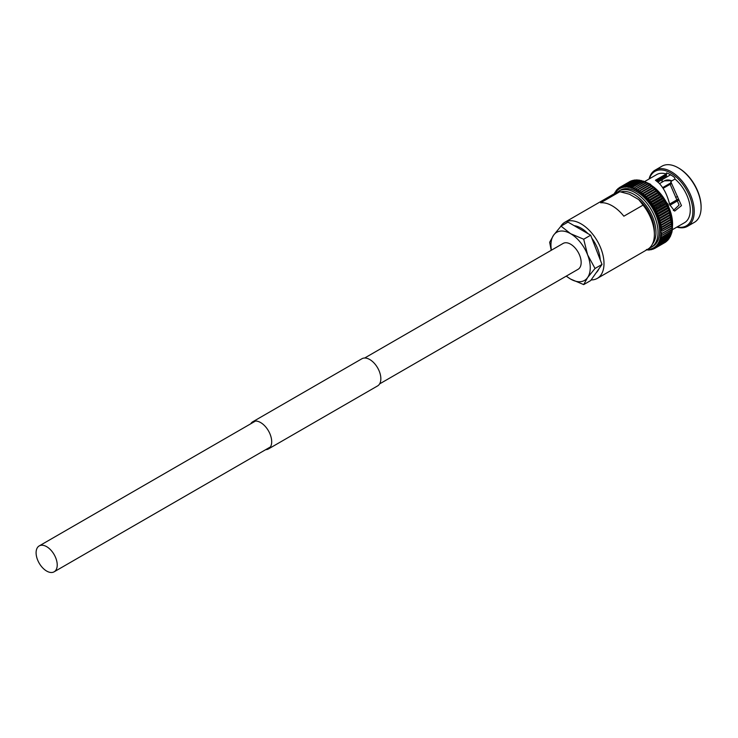 <?xml version="1.0" encoding="UTF-8"?>
<svg xmlns="http://www.w3.org/2000/svg" width="738" height="738" viewBox="0 0 738 738"><rect width="100%" height="100%" fill="white"/><g stroke="black" fill="none" stroke-linecap="round" stroke-linejoin="round"><path stroke-width="1.11" d="M46.66 571.064A14.944 8.625 -120 0 0 54.132 571.812A14.944 8.625 -120 0 0 56.42 559.838A14.944 8.625 -120 0 0 46.66 546.664A14.944 8.625 -120 0 0 39.188 545.926A14.944 8.625 -120 0 0 36.9 557.9A14.944 8.625 -120 0 0 46.66 571.064M379.609 383.898L578.066 269.315A14.944 8.625 -120 0 0 580.354 257.341A14.944 8.625 -120 0 0 570.594 244.177A14.944 8.625 -120 0 0 563.122 243.439L364.664 358.013M672.336 227.765L672.336 229.601L660.648 235.994A1.19 0.692 60 0 1 660.602 235.976A1.19 0.692 60 0 1 660.482 235.892A1.19 0.692 60 0 1 660.639 236.031L661.894 237.036A35.193 20.323 -120 0 1 661.885 237.064L671.728 231.234M653.591 248.872L653.029 249.195L652.53 248.475L654.348 248.641A35.193 20.323 -120 0 0 654.357 248.632L653.794 247.839A1.19 0.692 60 0 0 653.693 247.645A1.19 0.692 60 0 0 653.813 247.83L655.602 247.913L654.966 247.064L656.765 247.036A35.193 20.323 -120 0 0 656.783 247.018L656.054 246.141A1.19 0.692 60 0 0 655.934 245.948A1.19 0.692 60 0 0 656.073 246.123L657.835 246.012A35.193 20.323 -120 0 0 657.853 245.994L657.041 245.071L658.794 244.841L657.918 243.863L659.643 243.531A35.193 20.323 -120 0 0 659.661 243.512L658.693 242.534L660.381 242.092A35.193 20.323 -120 0 0 660.399 242.064L659.357 241.068L661.008 240.533A35.193 20.323 -120 0 0 661.017 240.505L659.901 239.499L661.506 238.854L660.335 237.811A1.19 0.692 60 0 0 660.178 237.664A1.19 0.692 60 0 0 660.335 237.784L660.362 237.793M656.073 246.123A34.206 19.751 -120 0 0 657.041 245.071A1.19 0.692 60 0 1 656.912 244.887A1.19 0.692 60 0 1 657.041 245.071A34.206 19.751 -120 0 0 657.918 243.863A1.19 0.692 60 0 1 657.789 243.688A1.19 0.692 60 0 1 657.918 243.863A34.206 19.751 -120 0 0 658.693 242.534A1.19 0.692 60 0 1 658.554 242.359A1.19 0.692 60 0 1 658.693 242.534A34.206 19.751 -120 0 0 659.357 241.068A1.19 0.692 60 0 1 659.209 240.911A1.19 0.692 60 0 1 659.357 241.068A34.206 19.751 -120 0 0 659.901 239.499A1.19 0.692 60 0 1 659.754 239.343A1.19 0.692 60 0 1 659.901 239.499A34.206 19.751 -120 0 0 660.335 237.811M653.813 247.83A34.206 19.751 -120 0 0 654.966 247.064A1.19 0.692 60 0 1 654.855 246.87A1.19 0.692 60 0 1 654.966 247.064A34.206 19.751 -120 0 0 656.054 246.141M651.986 249.379L651.184 248.946A34.206 19.751 -120 0 0 652.53 248.475L653.029 249.195L652.53 248.475A1.19 0.692 60 0 1 652.438 248.263A1.19 0.692 60 0 1 652.53 248.475A34.206 19.751 -120 0 0 653.794 247.839M652.023 249.389L651.184 248.946L652.789 249.287M651.22 249.721L649.791 249.259A34.206 19.751 -120 0 0 651.184 248.946A1.19 0.692 60 0 1 651.1 248.734A1.19 0.692 60 0 1 651.184 248.946L651.608 249.61M649.791 249.259A1.19 0.692 60 0 1 649.689 249.057A1.19 0.692 60 0 1 649.763 249.259L650.381 249.702M648.554 249.942L648.278 249.416L650.086 249.859L649.274 249.97M647.447 249.444A34.206 19.751 -120 0 0 648.278 249.416A1.19 0.692 60 0 1 648.213 249.213A1.19 0.692 60 0 1 648.278 249.416A34.206 19.751 -120 0 0 649.763 249.259M646.765 249.416L647.807 250.016M670.593 174.786L657.927 182.092M662.364 179.537A24.077 13.902 -120 0 0 661.921 182.258M676.866 227.11A32.417 18.718 -120 0 0 687.53 226.298L694.384 222.341A32.417 18.718 -120 0 0 701.1 207.498L701.1 206.695A31.43 18.146 -120 0 0 678.877 168.199L678.176 167.794A32.417 18.718 -120 0 0 661.968 166.188L655.113 170.146A32.417 18.718 -120 0 0 649.08 178.983M701.1 207.498A32.417 18.718 -120 0 0 678.176 167.794L678.877 168.199M687.53 226.298A32.417 18.718 -120 0 0 692.502 200.321A32.417 18.718 -120 0 0 671.322 171.751A32.417 18.718 -120 0 0 655.113 170.146M677.17 226.926A31.43 18.146 -120 0 0 692.604 207.489A31.43 18.146 -120 0 0 670.63 172.96A31.43 18.146 -120 0 0 649.385 178.799M672.226 229.786L684.523 222.691A27.786 16.042 -120 0 0 689.504 203.245A27.786 16.042 -120 0 0 675.002 179.03L671.34 181.151L671.082 182.36L681.469 205.625L674.661 211.096L669.735 204.73C667.42 195.192 663.739 187.895 658.693 182.83L655.427 180.238L666.257 173.983A27.786 16.042 -120 0 0 656.737 174.565L644.44 181.659M671.34 181.151L670.399 184.887L670.916 181.668M618.905 191.059A32.417 18.718 -120 0 1 635.114 192.664A32.417 18.718 -120 0 1 656.285 221.225A32.417 18.718 -120 0 1 651.322 247.202L652.909 246.289A32.417 18.718 -120 0 0 657.881 220.311A32.417 18.718 -120 0 0 636.7 191.742A32.417 18.718 -120 0 0 620.492 190.136L617.134 192.304M591.129 279.914A32.417 18.718 -120 0 0 597.282 278.401L647.669 249.315A32.417 18.718 -120 0 0 654.385 234.472A32.417 18.718 -120 0 0 643.066 205.109L623.85 216.206A32.417 18.718 -120 0 0 612.245 205.856A32.417 18.718 -120 0 0 600.649 202.802L619.855 191.714A32.417 18.718 -120 0 0 615.252 193.162L564.865 222.249A32.417 18.718 -120 0 0 560.64 226.538M597.282 278.401A32.417 18.718 -120 0 0 602.254 252.424A32.417 18.718 -120 0 0 581.074 223.863A32.417 18.718 -120 0 0 564.865 222.249M619.855 191.714L629.449 194.223L638.711 199.574L643.066 205.109M672.253 225.634L672.235 227.424L660.824 234.121A34.206 19.751 -120 0 1 660.648 235.994L662.143 235.182A35.193 20.323 -120 0 0 662.143 235.154L660.824 234.149L672.502 227.673L672.373 225.763M672.189 227.59L672.115 229.398L662.143 235.154M662.143 235.182L672.106 229.426A35.193 20.323 -120 0 0 672.115 229.398M672.17 229.702L671.866 231.28L661.894 237.036M659.993 239.518L661.506 238.854A35.193 20.323 -120 0 0 661.516 238.826L671.488 233.07L671.7 231.252M660.907 239.398L671.635 233.199L671.884 232.249L671.488 233.07A35.193 20.323 -120 0 1 671.479 233.097L661.506 238.854M671.266 232.931L671.11 234.841L660.464 240.985L670.86 234.583M670.722 234.509L670.464 236.381L659.91 242.47L670.252 236.105M669.698 237.802L659.255 243.835L669.615 237.774A35.193 20.323 -120 0 0 669.624 237.756L659.661 243.512M670.058 235.966L669.698 237.793M669.292 237.304L668.822 239.094L658.794 244.841A35.193 20.323 -120 0 0 658.813 244.822L668.766 239.084A35.193 20.323 -120 0 0 668.776 239.066L658.794 244.841M668.407 238.512L667.844 240.247L657.604 246.169L667.798 240.256A35.193 20.323 -120 0 0 667.816 240.237L657.853 245.994M667.401 240.505L656.626 247.129L666.737 241.28A35.193 20.323 -120 0 0 666.755 241.261L656.783 247.018M666.156 241.621L655.602 247.913A35.193 20.323 -120 0 0 655.621 247.903L665.501 241.796M655.501 247.968L654.348 248.641M615.141 192.111L614.413 193.522M615.99 190.801L615.474 192.563A1.19 0.692 60 0 0 615.612 192.738A1.19 0.692 60 0 0 615.464 192.581L615.151 192.083M617.835 188.734L617.346 190.284A1.19 0.692 60 0 0 617.466 190.478A1.19 0.692 60 0 0 617.328 190.303L616.968 189.611L617.328 190.303L616.968 189.611L616.359 191.354A1.19 0.692 60 0 0 616.488 191.539A1.19 0.692 60 0 0 616.341 191.373L616.276 190.625M663.84 199.74A1.19 0.692 60 0 1 663.914 199.703L664.311 200.791A35.193 20.323 -120 0 1 664.338 200.828L665.159 201.76A1.19 0.692 -120 0 1 665.058 201.843L653.693 208.402A1.19 0.692 60 0 0 653.794 208.319L654.366 206.585A35.193 20.323 -120 0 0 654.348 206.548L652.549 206.271L663.803 199.767A1.19 0.692 60 0 1 663.84 199.74L652.475 206.299A1.19 0.692 60 0 0 652.438 206.326A1.19 0.692 60 0 0 652.53 206.234L653.029 204.463A35.193 20.323 -120 0 0 653.001 204.435L651.211 204.242A1.19 0.692 60 0 0 651.1 204.315A1.19 0.692 60 0 0 651.184 204.205L651.608 202.415A35.193 20.323 -120 0 0 651.58 202.378L649.791 202.286A1.19 0.692 60 0 0 649.689 202.369A1.19 0.692 60 0 0 649.763 202.249L650.113 200.441A35.193 20.323 -120 0 0 650.086 200.413L648.305 200.404A1.19 0.692 60 0 0 648.213 200.505A1.19 0.692 60 0 0 648.278 200.376L648.554 198.559A35.193 20.323 -120 0 0 648.527 198.531L646.765 198.623A1.19 0.692 60 0 0 646.682 198.734A1.19 0.692 60 0 0 646.737 198.596L646.94 196.769A35.193 20.323 -120 0 0 646.912 196.742L645.169 196.935A1.19 0.692 60 0 0 645.095 197.064A1.19 0.692 60 0 0 645.141 196.908L645.27 195.09A35.193 20.323 -120 0 0 645.243 195.063L643.527 195.358A1.19 0.692 60 0 0 643.471 195.496A1.19 0.692 60 0 0 643.499 195.33L643.564 193.531A35.193 20.323 -120 0 0 643.536 193.504L641.857 193.9A1.19 0.692 60 0 0 641.811 194.048A1.19 0.692 60 0 0 641.829 193.873L641.829 192.092A35.193 20.323 -120 0 0 641.802 192.064L640.16 192.563A1.19 0.692 60 0 0 640.123 192.719A1.19 0.692 60 0 0 640.123 192.544L640.077 190.782A35.193 20.323 -120 0 0 640.04 190.764L638.444 191.363A1.19 0.692 60 0 0 638.416 191.529A1.19 0.692 60 0 0 638.407 191.336L638.305 189.611A35.193 20.323 -120 0 0 638.269 189.592L636.719 190.293A1.19 0.692 60 0 0 636.7 190.469A1.19 0.692 60 0 0 636.682 190.275L636.525 188.587A35.193 20.323 -120 0 0 636.497 188.568L634.994 189.362A1.19 0.692 60 0 0 634.984 189.546A1.19 0.692 60 0 0 634.957 189.352L634.754 187.71A35.193 20.323 -120 0 0 634.726 187.692L633.269 188.587A1.19 0.692 60 0 0 633.278 188.771A1.19 0.692 60 0 0 633.241 188.568L632.992 186.982L631.571 187.959A1.19 0.692 60 0 0 631.59 188.153A1.19 0.692 60 0 0 631.543 187.95L631.258 186.419A35.193 20.323 -120 0 0 631.23 186.41L629.901 187.48L629.551 186.004A35.193 20.323 -120 0 0 629.523 186.004L628.259 187.166A1.19 0.692 60 0 0 628.306 187.369A1.19 0.692 60 0 0 628.232 187.157L627.89 185.764A35.193 20.323 -120 0 0 627.863 185.764L626.663 187.009L626.276 185.681A35.193 20.323 -120 0 0 626.248 185.681L625.123 187.009A1.19 0.692 60 0 0 625.187 187.212A1.19 0.692 60 0 0 625.095 187.009L624.708 185.764A35.193 20.323 -120 0 0 624.689 185.764L623.638 187.166A1.19 0.692 60 0 0 623.711 187.369A1.19 0.692 60 0 0 623.61 187.166L623.213 186.004L622.217 187.48A1.19 0.692 60 0 0 622.3 187.692A1.19 0.692 60 0 0 622.189 187.489L621.793 186.41A35.193 20.323 -120 0 0 621.774 186.419L620.87 187.95A1.19 0.692 60 0 0 620.962 188.162A1.19 0.692 60 0 0 620.852 187.959L620.455 186.982A35.193 20.323 -120 0 0 620.427 186.991L619.191 187.71A35.193 20.323 -120 0 0 619.173 187.72L618.426 189.362A1.19 0.692 60 0 0 618.536 189.555A1.19 0.692 60 0 0 618.407 189.38L618.029 188.577L618.407 189.38L618.029 188.577L618.601 188.255M620.381 187.018L630.418 181.225A35.193 20.323 -120 0 0 630.4 181.234L620.427 186.991L619.606 188.577A1.19 0.692 60 0 0 619.708 188.78A1.19 0.692 60 0 0 619.588 188.596L619.191 187.71M630.492 181.188L631.156 180.994M632.235 181.391L631.737 180.662L632.235 181.391L631.737 180.662L621.627 186.502L632.743 180.478M633.186 180.22L633.186 180.247A35.193 20.323 -120 0 0 633.158 180.257L633.582 180.921L633.158 180.257L623.195 186.013A35.193 20.323 -120 0 0 623.195 186.013L633.176 180.22M623.213 186.004L633.186 180.247L634.975 180.607M624.708 185.764L634.68 180.007A35.193 20.323 -120 0 0 634.652 180.007L635.003 180.598L634.652 180.007L624.339 185.921L634.68 179.952L636.46 180.441L636.211 179.924L625.787 185.875L636.23 179.841L638.001 180.441M636.488 180.441L636.211 179.924A35.193 20.323 -120 0 1 636.239 179.924L626.276 185.681M638.029 180.441L637.826 180.007L638.029 180.441L637.826 180.007L627.3 185.976L637.844 179.887L639.597 180.598M639.625 180.607L628.859 186.244L639.505 180.1L641.239 180.911M631.258 186.419L641.23 180.662A35.193 20.323 -120 0 0 641.202 180.653L630.455 186.659L641.193 180.459L642.909 181.382M642.936 181.391L632.964 186.972A35.193 20.323 -120 0 0 632.964 186.972L631.571 187.959A34.206 19.751 -120 0 1 633.241 188.568M642.936 181.216A35.193 20.323 -120 0 1 642.964 181.225L644.44 181.705M646.193 182.498L644.652 181.659L633.269 188.587A34.206 19.751 -120 0 1 634.957 189.352M646.322 182.784L644.726 181.954A35.193 20.323 -120 0 0 644.689 181.935L634.726 187.692M647.946 183.448L646.414 182.48L634.994 189.362A34.206 19.751 -120 0 1 636.682 190.275M646.359 182.803L636.497 188.568M646.46 182.812A35.193 20.323 -120 0 1 646.497 182.83L648.047 183.707M647.826 183.292A32.417 18.718 -120 0 1 648.149 183.448L636.719 190.293A34.206 19.751 -120 0 1 638.407 191.336M648.084 183.725L638.269 189.592M648.241 183.836A35.193 20.323 -120 0 1 648.268 183.854L649.772 184.777M648.167 183.448L649.698 184.528M649.901 184.555L638.444 191.363A34.206 19.751 -120 0 1 640.123 192.544M649.809 184.795L640.04 190.764M650.012 185.007A35.193 20.323 -120 0 1 650.04 185.026L651.497 185.976M649.929 184.555L651.433 185.755M653.158 187.111L651.672 185.801L640.16 192.563A34.206 19.751 -120 0 1 641.829 193.873M651.525 186.004L641.802 192.064M651.774 186.308A35.193 20.323 -120 0 1 651.802 186.336L653.195 187.314M653.333 187.175L641.857 193.9A34.206 19.751 -120 0 1 643.499 195.33M653.222 187.341L653.508 187.747L653.222 187.341L653.508 187.747L643.536 193.504M653.508 187.747A35.193 20.323 -120 0 1 653.536 187.775L655.215 189.315L645.243 195.063M653.388 187.175L654.846 188.596M655.003 188.67L643.527 195.358A34.206 19.751 -120 0 1 645.141 196.908M654.892 188.799L655.215 189.315L654.892 188.799M655.215 189.315A35.193 20.323 -120 0 1 655.243 189.334L656.506 190.349A1.19 0.692 -120 0 0 656.506 190.349L655.086 188.679M656.626 190.284L645.169 196.935A34.206 19.751 -120 0 1 646.737 198.596M656.534 190.376L656.875 190.985L656.534 190.376L656.875 190.985L646.912 196.742M656.875 190.985A35.193 20.323 -120 0 1 656.903 191.013L658.102 192.028L656.746 190.293M658.204 192L646.765 198.623A34.206 19.751 -120 0 1 648.278 200.376M658.047 192.175A1.19 0.692 60 0 1 658.13 192.064L658.49 192.775L648.527 198.531M658.13 192.064L658.49 192.775L658.13 192.064A1.19 0.692 -120 0 0 658.102 192.028M658.49 192.775A35.193 20.323 -120 0 1 658.517 192.803L659.643 193.817L658.361 192.018M659.717 193.808L648.305 200.404A34.206 19.751 -120 0 1 649.763 202.249M659.578 193.946A1.19 0.692 60 0 1 659.671 193.845L660.058 194.657L650.086 200.413M659.671 193.845L660.058 194.657L659.671 193.845M660.058 194.657A35.193 20.323 -120 0 1 660.076 194.684L661.128 195.69L659.92 193.845M649.966 202.212L661.054 195.81A1.19 0.692 60 0 1 661.156 195.718L649.791 202.286A34.206 19.751 -120 0 1 651.184 204.205M661.414 195.754L662.503 197.249L661.571 196.659A35.193 20.323 -120 0 0 661.552 196.622L661.156 195.718L661.552 196.622L651.58 202.378M651.276 204.214L662.466 197.756A1.19 0.692 60 0 1 662.549 197.692A1.19 0.692 60 0 1 662.576 197.673L663.877 199.306L662.992 198.707A35.193 20.323 -120 0 0 662.973 198.679L653.001 204.435M662.576 197.673L662.973 198.679M663.914 199.703L665.159 201.76M655.602 208.725L653.813 208.356A1.19 0.692 60 0 0 653.693 208.402L665.058 201.843A1.19 0.692 60 0 1 665.178 201.797L666.377 203.587L665.593 203.005A35.193 20.323 -120 0 0 665.575 202.968L655.602 208.725A35.193 20.323 -120 0 1 655.621 208.762L654.966 210.459A1.19 0.692 60 0 1 654.901 210.505A1.19 0.692 60 0 1 654.855 210.524A1.19 0.692 60 0 1 654.993 210.496L656.765 210.948A35.193 20.323 -120 0 1 656.783 210.985L656.054 212.636A1.19 0.692 60 0 1 656.027 212.655A1.19 0.692 60 0 1 655.934 212.692A1.19 0.692 60 0 1 656.073 212.673L657.835 213.199A35.193 20.323 -120 0 1 657.853 213.245L657.051 214.832A1.19 0.692 60 0 1 656.912 214.878A1.19 0.692 60 0 1 657.06 214.878L658.794 215.487A35.193 20.323 -120 0 1 658.813 215.524L657.982 217.037L669.348 210.478M665.178 201.797L665.575 202.968M666.34 203.891A1.19 0.692 -120 0 1 666.266 203.946A1.19 0.692 -120 0 1 666.23 203.965A1.19 0.692 60 0 1 666.359 203.937L667.493 205.801L666.755 205.229A35.193 20.323 -120 0 0 666.737 205.192L656.765 210.948M666.359 203.937L666.737 205.192L656.783 210.985M667.346 206.123A1.19 0.692 60 0 1 667.438 206.114L668.508 208.033M667.438 206.114L667.816 207.489A35.193 20.323 -120 0 0 667.798 207.452L657.835 213.199M656.073 212.673A34.206 19.751 -120 0 1 657.041 214.841L668.407 208.282A1.19 0.692 -120 0 1 668.277 208.319L657.189 214.721M668.342 208.31A1.19 0.692 60 0 1 668.425 208.319L669.412 210.293M668.425 208.319L668.766 209.73L658.794 215.487M668.766 209.73A35.193 20.323 -120 0 1 668.776 209.767L669.292 210.505A1.19 0.692 -120 0 1 669.154 210.533M670.159 212.692L658.813 219.241L659.661 217.811A35.193 20.323 -120 0 0 659.643 217.775L657.936 217.101A1.19 0.692 60 0 0 657.789 217.092A1.19 0.692 60 0 0 657.918 217.064A34.206 19.751 -120 0 0 657.06 214.878M669.246 210.533A1.19 0.692 60 0 1 669.301 210.542L670.215 212.553M669.301 210.542L669.615 212.018L659.643 217.775M669.615 212.018A35.193 20.323 -120 0 1 669.624 212.055L670.058 212.728A1.19 0.692 -120 0 1 669.92 212.747M671.432 217.129L659.901 223.725L661.017 222.387L659.366 221.557L660.399 220.108A35.193 20.323 -120 0 0 660.381 220.072L658.711 219.334A1.19 0.692 60 0 0 658.554 219.306A1.19 0.692 60 0 0 658.693 219.297A34.206 19.751 -120 0 0 657.936 217.101M672.235 221.483L661.054 227.941L661.894 226.861L660.335 225.939L661.516 224.647A35.193 20.323 -120 0 0 661.506 224.601L659.91 223.762A1.19 0.692 60 0 0 659.754 223.706A1.19 0.692 60 0 0 659.901 223.725A34.206 19.751 -120 0 0 659.366 221.557A1.19 0.692 60 0 1 659.209 221.511A1.19 0.692 60 0 1 659.366 221.557L670.851 214.915M670.722 214.952L670.362 214.352A35.193 20.323 -120 0 0 670.353 214.315L670.076 212.775A1.19 0.692 60 0 1 670.076 212.775L670.897 214.813M671.266 217.166L670.99 216.631A35.193 20.323 -120 0 0 670.98 216.594L670.731 214.998A1.19 0.692 60 0 1 670.731 214.998L671.469 217.055M672.447 223.605L661.322 230.025L662.143 229.038A35.193 20.323 -120 0 0 662.143 229.001L660.648 228.079A1.19 0.692 60 0 0 660.482 227.996A1.19 0.692 60 0 0 660.639 228.042A34.206 19.751 -120 0 0 660.335 225.939A1.19 0.692 60 0 1 660.178 225.874A1.19 0.692 60 0 1 660.335 225.939L671.894 219.324M671.303 217.212L671.921 219.269M671.276 217.203L671.479 218.854L661.506 224.601M671.479 218.854A35.193 20.323 -120 0 1 671.488 218.891L671.7 219.343M671.755 219.407L672.253 221.455M671.709 219.38L671.857 221.077L661.885 226.824A35.193 20.323 -120 0 0 661.885 226.824L671.866 221.114A35.193 20.323 -120 0 0 671.857 221.077M672.087 221.575L672.456 223.586M672.014 221.52L672.106 223.245L662.143 229.001M662.143 229.038L672.115 223.282A35.193 20.323 -120 0 0 672.106 223.245M672.502 226.04A32.417 18.718 -120 0 0 672.53 225.68L662.272 231.16A35.193 20.323 -120 0 0 662.272 231.123L660.824 230.164A1.19 0.692 60 0 0 660.667 230.072A1.19 0.692 60 0 0 660.824 230.127A34.206 19.751 -120 0 0 660.648 228.079M672.29 223.697L672.539 225.662M672.198 223.605L672.235 225.367L662.272 231.123M662.272 231.16L672.235 225.404A35.193 20.323 -120 0 0 672.235 225.367M662.604 187.637L670.602 183.024M663.084 188.365L670.335 184.177M660.547 205.874A18.524 10.692 -120 0 0 659.947 204.786M669.587 204.066L678.074 199.168M669.68 204.472L678.342 199.472M669.892 205.265L678.785 200.136M656.552 208.181A2.472 1.43 -120 0 0 656.1 207.009M654.385 234.472L654.385 231.446A28.708 16.577 -120 0 0 638.711 199.574M660.824 230.164A34.206 19.751 -120 0 1 660.888 232.156A1.19 0.692 60 0 1 660.731 232.083A1.19 0.692 60 0 1 660.888 232.193L662.272 233.18L672.235 227.452A35.193 20.323 -120 0 0 672.235 227.424M652.475 206.299A1.19 0.692 60 0 1 652.549 206.271A34.206 19.751 -120 0 1 653.794 208.319M662.549 197.692L651.174 204.251A1.19 0.692 60 0 1 651.211 204.242A34.206 19.751 -120 0 1 652.53 206.234M656.11 212.59L667.3 206.133A1.19 0.692 -120 0 0 667.392 206.087A1.19 0.692 -120 0 0 667.42 206.068M666.257 173.983L666.368 174.638A6.172 3.561 60 0 1 666.479 175.819L666.479 172.895A29.169 16.845 60 0 1 674.772 177.692L674.772 179.159M673.314 210.551L679.098 205.035L670.399 184.887M677.585 196.474L675.63 197.35M666.23 203.965L654.947 210.478M588.001 233.651A27.149 15.673 -120 0 0 581.074 228.162A27.149 15.673 -120 0 0 574.146 225.662M590.677 235.201L602.014 264.435L595.04 268.466L587.614 254.859L583.693 239.223L590.677 235.201L567.983 222.101L561.009 226.123L553.583 235.21L549.662 242.267L551.212 250.311M583.693 239.223L570.594 233.688L561.009 226.123M602.014 264.435L590.677 280.569L583.693 284.6L587.614 277.543L595.04 268.466M566.212 276.16L570.594 279.065L583.693 284.6M596.203 272.7A27.149 15.673 -120 0 0 598.869 268.909M600.225 259.804A27.149 15.673 -120 0 0 591.83 238.18M551.415 250.2A27.786 16.042 60 0 1 553.583 235.21A27.786 16.042 -120 0 1 570.594 233.688A27.786 16.042 60 0 1 587.614 254.859A27.786 16.042 60 0 1 587.614 277.543A27.786 16.042 60 0 1 570.594 279.065A27.786 16.042 60 0 1 566.35 276.077M250.745 423.787A15.682 9.059 60 0 1 252.756 421.767L361.915 358.751A15.682 9.059 60 0 1 374 362.948A15.682 9.059 60 0 1 380.845 378.732A15.682 9.059 60 0 1 377.598 385.919L268.447 448.935A15.682 9.059 60 0 1 265.689 449.663M252.756 421.767A15.682 9.059 60 0 1 264.85 425.974A15.682 9.059 60 0 1 271.695 441.758A15.682 9.059 60 0 1 268.447 448.935M672.539 225.459A32.417 18.718 -120 0 0 649.652 184.269A32.417 18.718 -120 0 0 648.342 183.55M652.346 244.204A30.959 17.878 -120 0 0 653.361 218.882A30.959 17.878 -120 0 0 634.08 194.445A30.959 17.878 -120 0 0 620.935 191.926M660.335 237.784A34.206 19.751 -120 0 0 660.639 236.031M670.98 234.776A35.193 20.323 -120 0 0 670.99 234.749L661.017 240.505M670.353 236.335A35.193 20.323 -120 0 0 670.362 236.317L660.399 242.064M665.658 242.101L665.575 242.156A35.193 20.323 -120 0 0 665.593 242.147L655.602 247.913M615.464 192.581A34.206 19.751 -120 0 0 615.031 193.291M616.341 191.373A34.206 19.751 -120 0 0 615.474 192.563M617.328 190.303A34.206 19.751 -120 0 0 616.359 191.354M618.407 189.38A34.206 19.751 -120 0 0 617.346 190.284M619.588 188.596A34.206 19.751 -120 0 0 618.426 189.362M620.335 187.046L619.191 187.701M620.852 187.959A34.206 19.751 -120 0 0 619.606 188.577M630.418 181.225L620.455 186.982M622.189 187.489A34.206 19.751 -120 0 0 620.87 187.95M621.793 186.41L631.765 180.662A35.193 20.323 -120 0 0 631.737 180.662M623.61 187.166A34.206 19.751 -120 0 0 622.217 187.48M625.095 187.009A34.206 19.751 -120 0 0 623.638 187.166M628.232 187.157A34.206 19.751 -120 0 0 626.663 187.009A34.206 19.751 -120 0 0 625.123 187.009M627.89 185.764L637.853 180.007A35.193 20.323 -120 0 0 637.826 180.007M631.543 187.95A34.206 19.751 -120 0 0 629.901 187.48A34.206 19.751 -120 0 0 628.259 187.166M629.551 186.004L639.523 180.257A35.193 20.323 -120 0 0 639.495 180.247M642.964 181.225L632.992 186.982M644.726 181.954L634.754 187.71M646.497 182.83L636.525 188.587M648.268 183.854L638.305 189.611M650.04 185.026L640.077 190.782M651.802 186.336L641.829 192.092M653.536 187.775L643.564 193.531M655.243 189.334L645.27 195.09M656.903 191.013L646.94 196.769M658.517 192.803L648.554 198.559M660.076 194.684L650.113 200.441M661.571 196.659L651.608 202.415M662.992 198.707L653.029 204.463M664.311 200.791L654.348 206.548M664.338 200.828L654.366 206.585M654.966 210.459A34.206 19.751 -120 0 0 653.813 208.356M665.593 203.005L655.621 208.762M667.392 206.087L656.027 212.655A34.206 19.751 -120 0 0 654.993 210.496M667.816 207.489L657.853 213.245M668.776 209.767L658.813 215.524M669.624 212.055L659.661 217.811M659.357 221.52A34.206 19.751 -120 0 0 658.711 219.334M670.353 214.315L660.381 220.072M670.362 214.352L660.399 220.108M670.99 216.631L661.017 222.387A35.193 20.323 -120 0 0 661.008 222.35L670.98 216.594M660.335 225.902A34.206 19.751 -120 0 0 659.91 223.762M671.488 218.891L661.516 224.647M671.829 180.865A18.524 10.692 -120 0 0 664.375 180.847L672.143 180.681M660.824 234.121A34.206 19.751 -120 0 0 660.888 232.193M656.064 180.579L666.368 174.638M666.479 175.819L656.995 181.29M54.132 571.812L270.459 446.914M39.188 545.926L255.514 421.038M645.086 181.843L650.381 184.196L668.139 204.334L672.392 229.131M651.322 247.202L649.357 248.106M672.235 230.376L672.05 231.446L661.23 237.691M650.427 249.712L649.588 249.961M648.527 250.025L647.909 250.025M647.161 249.831L646.174 249.896M613.998 194.168L614.542 193.347M616.673 189.878L617.365 189.352M632.088 187.231L642.918 180.985L643.933 181.354M664.375 180.847L659.495 183.661M666.266 203.946L654.901 210.505M618.61 188.236L618.01 188.587M653.61 248.863L653.01 249.213M664.385 242.848L654.366 248.632"/></g></svg>
